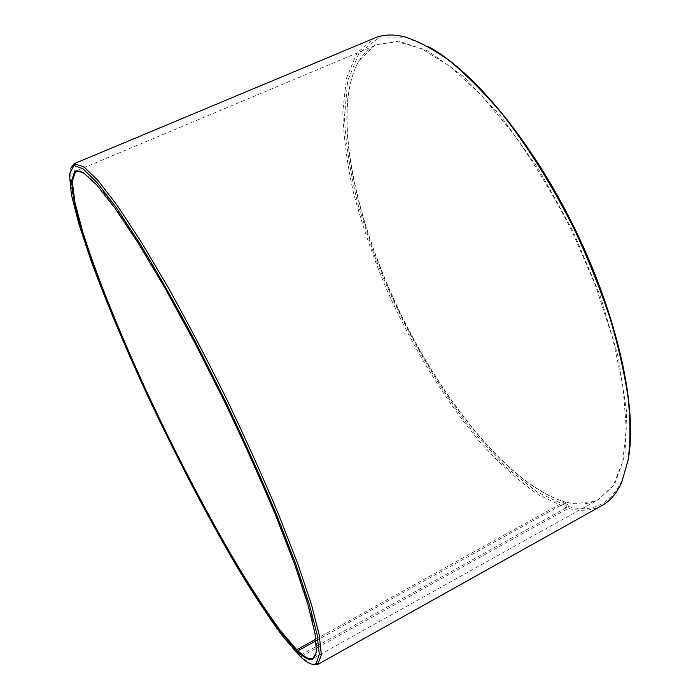 <?xml version="1.0" encoding="UTF-8"?>
<svg xmlns="http://www.w3.org/2000/svg" width="700" height="700" viewBox="0 0 700 700"><rect width="100%" height="100%" fill="white"/><g stroke="black" fill="none" stroke-linecap="round" stroke-linejoin="round"><path stroke-width="0.53" stroke-dasharray="3.5 2.62" d="M315.91 639.17L564.401 501.786C507.903 484.339 440.37 398.72 396.804 306.329C353.447 213.981 331.791 109.322 358.636 61.408C363.44 53.471 369.705 47.828 377.449 44.468L397.267 41.703L421.654 48.738L449.881 66.334L480.769 94.605L512.706 132.79C533.96 162.662 553.718 195.431 571.97 231.088L595.429 285.32L612.745 338.38L623.087 387.074L626.273 428.829L622.702 461.895L613.183 485.433L598.78 499.319C591.36 503.344 583.048 504.787 573.843 503.668L566.335 502.285L568.75 506.616L568.199 508.34L301.402 656.416L299.644 655.874M80.745 171.194L91.184 178.64L105.875 195.221L124.609 221.156L146.86 256.086L171.754 298.9C189.306 330.811 206.876 364.569 224.481 400.181L249.445 453.285C264.959 488.119 278.469 520.406 289.966 550.174L303.721 589.234L312.567 619.99L316.54 641.778L315.963 654.579M316.102 640.727L566.335 502.285M564.401 501.786L565.023 502.005C508.349 484.496 440.685 398.729 397.058 306.197C353.623 213.692 331.94 108.832 358.855 60.76L375.226 44.914L398.606 41.046L428.426 51.161L463.339 76.396L501.113 116.471L538.72 169.251L572.775 230.694L600.11 295.409L618.433 357.578L626.657 412.029L624.969 455.079L614.521 484.785L597.065 500.789L574.481 503.895L566.956 502.512M565.023 502.005L566.773 506.082L536.944 491.881L505.846 467.014L474.968 433.79C434.569 383.688 398.877 319.769 374.124 254.739L358.54 206.439C350.578 174.737 345.879 145.023 344.444 117.294L347.681 80.832L358.89 53.366L378.613 38.01L406.779 37.861L428.636 46.812M628.521 457.599L622.081 480.323C610.347 504.289 592.567 513.056 568.75 506.616M566.773 506.082L566.212 507.798L538.668 494.979C519.496 481.653 500.343 464.468 481.206 443.433C443.406 398.895 409.098 341.574 383.32 281.715C371.192 251.606 361.226 221.821 353.421 192.36C347.016 163.45 343.481 136.439 342.816 111.335L346.474 78.243L356.974 52.981L374.754 38.019M602.184 505.418C592.279 510.711 580.947 511.683 568.199 508.34M566.212 507.798L300.265 655.296C264.512 618.415 203.683 511.63 154.709 408.424C126.683 348.924 102.016 290.045 85.706 242.086L75.933 209.746L70.656 184.441L70.752 168.28M312.095 664.239C309.085 662.979 305.524 660.363 301.402 656.416M300.265 655.296L299.224 654.981M314.764 657.519L598.78 499.319M77.7 170.327L377.449 44.468M573.843 503.668L574.481 503.895M358.636 61.408L358.855 60.76M406.779 37.861L405.178 36.995M622.081 480.323L621.775 482.108"/><path stroke-width="1.05" d="M299.224 654.981L298.515 654.771L296.511 650.492L296.765 649.749L315.91 639.17M296.765 649.749L280.184 630.367C267.496 613.025 253.794 592.314 239.094 568.216C209.256 518.017 177.669 457.608 149.249 397.092C121.24 336.691 97.195 277.743 82.862 232.304L74.961 202.668L72.249 181.528L75.635 171.246L80.745 171.194M315.963 654.579L312.769 658.577C309.374 659.663 304.404 657.072 297.868 650.816L316.102 640.727M428.636 46.812C472.955 70.455 532.455 141.601 575.207 229.513C617.995 317.406 637.271 408.126 628.521 457.599M70.752 168.28L74.078 163.73L374.754 38.019C383.259 34.396 393.4 34.055 405.178 36.995C418.757 41.352 433.562 49.324 449.61 60.918C466.2 74.611 483.271 91.761 500.815 112.359C527.135 145.46 552.615 185.911 574.551 229.836C588.394 259.49 600.233 288.986 610.059 318.316C618.546 347.007 624.61 373.826 628.25 398.773C630.49 422.24 630.429 442.759 628.075 460.329L621.775 482.108C616.822 493.194 610.286 500.964 602.184 505.418L317.721 664.44L312.095 664.239M74.078 163.73L83.799 166.749L98.035 180.539L117.268 205.511L140.963 241.509L168.131 287.394C187.539 322.262 207.043 359.511 226.651 399.123C245.726 438.996 262.99 477.321 278.451 514.115L297.797 563.806L311.491 604.669L319.279 635.215L321.344 654.929L317.721 664.44M298.515 654.771L281.286 634.462C268.126 616.35 253.934 594.781 238.726 569.739C207.891 517.615 175.376 455.166 146.248 392.831C124.46 345.529 106.067 301.507 91.07 260.785L78.96 224.28L71.4 194.644L69.405 174.195L73.92 165.471L82.976 168.752L97.099 182.551L116.191 207.454L139.72 243.294C157.325 272.309 175.971 305.279 195.65 342.221L224.814 400.015C243.775 439.635 260.951 477.733 276.342 514.29L295.619 563.684L309.304 604.319L317.118 634.707L319.261 654.334L316.251 663.486C312.812 665.814 307.274 663.276 299.644 655.874L297.614 651.56L297.868 650.816M296.511 650.492L279.904 631.032C267.199 613.637 253.479 592.865 238.752 568.724C208.871 518.403 177.24 457.887 148.759 397.259C120.697 336.752 96.591 277.69 82.189 232.155L74.244 202.44L71.496 181.248L74.848 170.931L83.09 172.454L96.556 184.73L115.203 208.469L138.513 243.574L165.48 288.942L194.582 342.317L223.947 400.435C243.023 440.335 260.243 478.608 275.599 515.244L294.665 564.462L307.904 604.468L315.07 633.789L316.418 651.971L312.533 659.391C309.137 660.459 304.159 657.851 297.614 651.56M313.32 658.324L314.764 657.519M76.178 170.966L77.7 170.327M316.251 663.486L318.238 664.099M73.92 165.471L74.664 163.537M75.635 171.246L74.848 170.931M312.769 658.577L312.533 659.391"/></g></svg>
